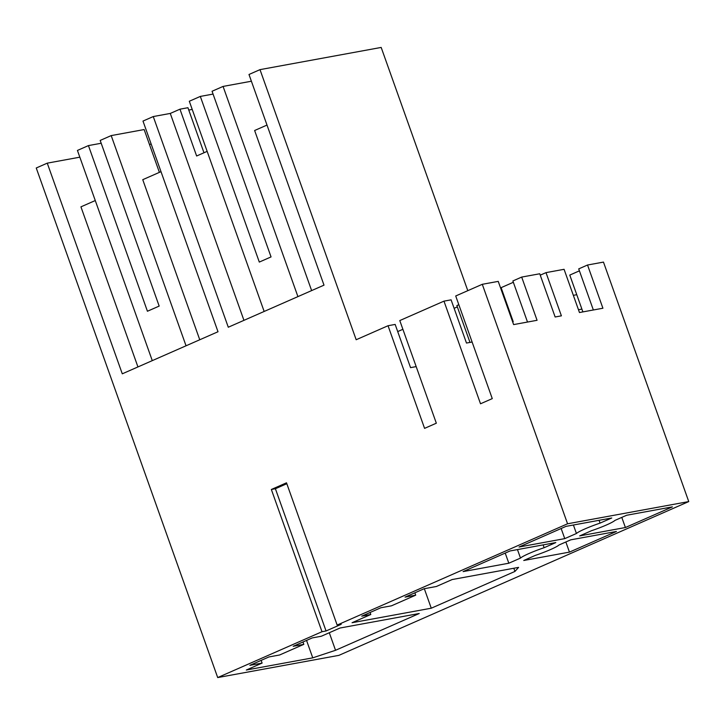 <?xml version="1.0" encoding="UTF-8"?>
<svg xmlns="http://www.w3.org/2000/svg" width="725" height="725" viewBox="0 0 725 725"><rect width="100%" height="100%" fill="white"/><g stroke="black" fill="none" stroke-linecap="round" stroke-linejoin="round"><path stroke-width="1.09" d="M101.192 143.26L88.441 145.589L77.43 150.438L152.277 360.633M186.044 345.789L111.197 135.593L100.186 140.433L159.174 306.086L147.429 311.252L88.441 145.589M159.391 172.36L144.148 129.558L111.197 135.593M160.995 171.662L142.752 179.682L199.756 339.771M47.261 163.152L122.28 373.819L218.007 331.742L142.988 121.075L153.265 116.553L228.284 327.229L324.002 285.152L248.992 74.485L260.003 69.636L356.174 339.735L388.038 325.733L424.578 428.366L436.332 423.201L399.783 320.568L443.972 301.147L480.521 403.78L492.266 398.614L455.717 295.981L482.288 284.3L567.566 523.785L688.75 501.573L338.883 655.364L217.699 677.567L36.25 167.992L47.261 163.152L79.832 157.18M137.94 366.932L80.937 206.852L95.274 200.544M151.19 144.103L149.45 144.429M217.699 677.567L322 631.72L271.349 489.475L286.502 482.814L337.152 625.059L567.566 523.785M322 631.72L326.051 630.977L275.4 488.732L271.349 489.475M275.4 488.732L286.819 483.711M326.051 630.977L341.203 624.316L337.152 625.059M203.979 152.767L187.938 107.717L179.963 109.185L170.275 113.435L153.265 116.553M188.763 110.055L192.207 109.421M262.106 663.085L246.319 670.027L312.756 657.847L335.539 650.289L419.231 613.504L340.034 628.013L321.311 636.242L312.276 637.9L293.19 646.292L303.82 644.344L279.596 654.992L268.966 656.941L249.88 665.323L262.106 663.085L261.145 660.375M303.82 644.344L302.987 641.987M335.539 650.289L329.295 632.735M312.756 657.847L306.548 640.42M564.757 538.63L576.429 533.5A23.073 2.492 160.4 0 1 600.064 523.115L611.746 517.985L566.035 526.359L519.055 547.013L564.757 538.63L561.15 528.507M625.394 527.528L579.683 535.902L591.355 530.772A23.073 2.492 160.4 0 0 614.99 520.378L626.663 515.248L672.374 506.875L625.394 527.528L621.787 517.396M616.44 531.461L569.451 552.115L523.749 560.488L535.422 555.359A23.073 2.492 160.4 0 0 559.057 544.964L570.729 539.835L616.44 531.461M544.131 547.701L555.803 542.572L510.092 550.946L463.112 571.599L508.823 563.216L520.496 558.087A23.073 2.492 160.4 0 1 544.131 547.701L543.134 544.892M352.069 622.721L431.266 608.212L514.949 571.427L518.602 567.376L452.164 579.547L436.377 586.489L424.152 588.727L405.067 597.119L415.697 595.171L391.473 605.819L380.843 607.758L361.757 616.15L370.792 614.501L352.069 622.721M467.797 290.671L381.178 47.433L260.003 69.636M482.288 284.3L498.238 281.382L513.626 324.592L537.071 320.296L521.683 277.077L539.753 273.769L555.142 316.988L561.395 315.837L546.007 272.627L564.077 269.31L579.465 312.529L602.919 308.234L587.531 265.015L603.472 262.097L688.75 501.573M514.949 571.427L513.817 568.255M431.266 608.212L424.315 588.7M370.792 614.501L370.076 612.498M415.697 595.171L414.863 592.814M266.999 125.062L254.629 130.509L311.632 290.589M297.921 296.616L223.073 86.42L251.394 81.227M170.275 113.435L243.944 320.341M207.151 151.371L196.629 155.993L179.963 109.185M264.154 311.46L189.307 101.255L200.317 96.416L213.068 94.087M200.317 96.416L259.305 262.078L271.05 256.913L212.062 91.259L223.073 86.42M443.972 301.147L451.095 299.842L466.483 343.052L472.111 342.019M458.825 304.708L456.868 305.569L469.981 342.408M454.113 308.315L457.339 306.902M502.47 293.263L503.014 293.027M600.064 523.115L599.067 520.305M573.412 525.009L576.429 533.5M512.629 321.8L513.228 321.692L501.111 287.662L513.354 282.279M513.228 321.692L512.684 321.936M587.531 265.015L578.722 268.884L593.349 309.983M582.891 311.904L569.778 275.083L579.42 270.842M540.252 275.156L546.007 272.627M521.683 277.077L512.874 280.956L527.51 322.045M402.892 329.295L397.708 331.579M569.451 552.115L565.844 541.983M517.469 549.595L520.496 558.087M508.823 563.216L505.216 553.093M388.038 325.733L395.161 324.428L410.549 367.638L416.177 366.605M578.478 309.738L581.894 309.113M507.5 307.4L508.098 307.291M573.348 295.338L576.765 294.703"/></g></svg>
